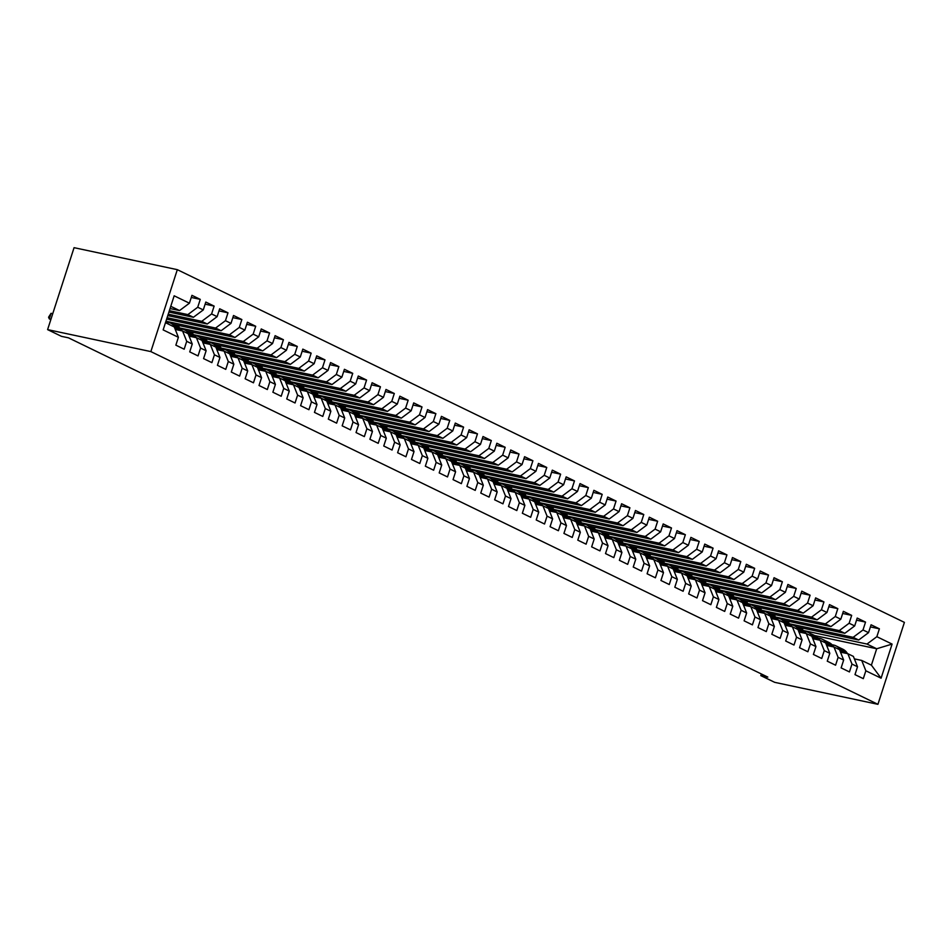 <?xml version="1.0" encoding="UTF-8"?>
<svg xmlns="http://www.w3.org/2000/svg" width="952" height="952" viewBox="0 0 952 952"><rect width="100%" height="100%" fill="white"/><g stroke="black" fill="none" stroke-linecap="round" stroke-linejoin="round"><path stroke-width="1.43" d="M761.35 673.968L760.827 675.611L767.824 677.098L68.461 337.829L61.463 336.342L47.6 329.618L74.066 247.675L177.322 269.666L904.4 622.382L877.934 704.325L150.856 351.597L177.322 269.666M814.71 635.567L876.697 648.764L892.095 644.087L876.851 636.686L879.398 628.82L871.08 624.786L868.545 632.652L863 629.962L865.535 622.096L857.216 618.062L854.682 625.928L849.136 623.239L851.671 615.373L843.365 611.339L840.818 619.205L835.273 616.515L837.819 608.649L829.501 604.615L826.955 612.481L821.421 609.792L823.956 601.926L815.638 597.892L813.103 605.758L807.558 603.068L810.092 595.202L801.774 591.168L799.24 599.034L793.694 596.345L796.241 588.479L787.923 584.445L785.376 592.311L779.843 589.621L782.377 581.755L774.059 577.721L771.525 585.587L765.979 582.898L768.514 575.032L760.196 570.998L757.661 578.864L752.116 576.174L754.662 568.308L746.344 564.274L743.798 572.14L738.264 569.451L740.799 561.585L732.481 557.551L729.946 565.417L724.401 562.727L726.935 554.861L718.617 550.827L716.082 558.693L710.537 556.004L713.084 548.138L704.766 544.104L702.219 551.97L696.674 549.28L699.22 541.414L690.902 537.38L688.367 545.246L682.822 542.557L685.357 534.691L677.039 530.657L674.504 538.523L668.958 535.833L671.493 527.967L663.187 523.933L660.64 531.799L655.095 529.11L657.642 521.244L649.323 517.21L646.789 525.076L641.243 522.386L643.778 514.52L635.46 510.486L632.925 518.352L627.38 515.663L629.915 507.797L621.608 503.763L619.062 511.629L613.516 508.939L616.063 501.073L607.745 497.039L605.21 504.905L599.665 502.216L602.199 494.35L593.881 490.316L591.347 498.182L585.801 495.492L588.336 487.626L580.03 483.592L577.483 491.458L571.938 488.769L574.484 480.903L566.166 476.869L563.62 484.735L558.086 482.045L560.621 474.179L552.303 470.145L549.768 478.011L544.223 475.322L546.757 467.456L538.451 463.422L535.905 471.288L530.359 468.598L532.906 460.732L524.588 456.698L522.041 464.564L516.508 461.875L519.042 454.009L510.724 449.975L508.19 457.841L502.644 455.151L505.179 447.285L496.861 443.251L494.326 451.117L488.781 448.428L491.327 440.562L483.009 436.528L480.462 444.394L474.929 441.704L477.464 433.838L469.146 429.804L466.611 437.67L461.065 434.981L463.6 427.115L455.282 423.081L452.747 430.947L447.202 428.257L449.749 420.391L441.43 416.357L438.884 424.223L433.338 421.534L435.885 413.668L427.567 409.634L425.032 417.5L419.487 414.81L422.022 406.944L413.703 402.91L411.169 410.776L405.623 408.087L408.158 400.221L399.852 396.187L397.305 404.053L391.76 401.363L394.307 393.497L385.988 389.463L383.454 397.329L377.908 394.64L380.443 386.774L372.125 382.74L369.59 390.606L364.045 387.916L366.579 380.05L358.273 376.016L355.727 383.882L350.181 381.193L352.728 373.327L344.41 369.293L341.875 377.159L336.33 374.469L338.864 366.603L330.546 362.569L328.012 370.435L322.466 367.746L325.001 359.88L316.695 355.846L314.148 363.712L308.603 361.022L311.149 353.156L302.831 349.122L300.296 356.988L294.751 354.299L297.286 346.433L288.968 342.399L286.433 350.265L280.888 347.575L283.422 339.709L275.116 335.675L272.57 343.541L267.024 340.852L269.571 332.986L261.253 328.952L258.706 336.818L253.172 334.128L255.707 326.262L247.389 322.228L244.854 330.094L239.309 327.405L241.844 319.539L233.526 315.505L230.991 323.371L225.445 320.681L227.992 312.815L219.674 308.781L217.127 316.647L211.594 313.958L214.129 306.092L205.81 302.058L203.276 309.924L197.73 307.234L200.265 299.368L191.947 295.334L189.412 303.2L179.547 310.566L170.777 306.306M892.095 644.087L881.088 678.193L865.844 670.791L861.703 660.438L854.372 658.879M189.412 303.2L174.168 295.798L163.149 329.904L178.393 337.294L175.858 345.159L184.176 349.194L186.711 341.328L192.256 344.029L189.722 351.883L198.028 355.917L200.575 348.063L206.12 350.752L203.573 358.606L211.891 362.641L214.438 354.787L219.971 357.476L217.437 365.33L225.755 369.364L228.29 361.51L233.835 364.2L231.3 372.053L239.618 376.088L242.153 368.234L247.698 370.923L245.152 378.777L253.47 382.811L256.017 374.957L261.55 377.647L259.015 385.5L267.334 389.535L269.868 381.681L275.414 384.37L272.879 392.224L281.197 396.258L283.732 388.404L289.277 391.093L286.73 398.947L295.049 402.982L297.595 395.128L303.141 397.817L300.594 405.671L308.912 409.705L311.447 401.851L316.992 404.54L314.457 412.394L322.776 416.429L325.31 408.575L330.856 411.264L328.321 419.118L336.627 423.152L339.174 415.298L344.719 417.987L342.173 425.841L350.491 429.876L353.025 422.022L358.571 424.711L356.036 432.565L364.354 436.599L366.889 428.745L372.434 431.435L369.9 439.288L378.206 443.323L380.752 435.469L386.298 438.158L383.751 446.012L392.069 450.046L394.604 442.192L400.149 444.882L397.615 452.735L405.933 456.77L408.467 448.916L414.013 451.605L411.478 459.459L419.784 463.493L422.331 455.639L427.876 458.328L425.33 466.183L433.648 470.217L436.183 462.363L441.728 465.052L439.193 472.906L447.511 476.94L450.046 469.086L455.591 471.775L453.057 479.63L461.363 483.664L463.91 475.81L469.455 478.499L466.908 486.353L475.226 490.387L477.773 482.533L483.307 485.222L480.772 493.077L489.09 497.111L491.625 489.257L497.17 491.946L494.635 499.8L502.953 503.834L505.488 495.98L511.034 498.669L508.487 506.523L516.805 510.558L519.352 502.704L524.885 505.393L522.351 513.247L530.669 517.281L533.203 509.427L538.749 512.116L536.214 519.971L544.532 524.005L547.067 516.151L552.612 518.84L550.066 526.694L558.384 530.728L560.93 522.874L566.476 525.563L563.929 533.418L572.247 537.452L574.782 529.598L580.327 532.287L577.793 540.141L586.111 544.175L588.645 536.321L594.191 539.01L591.656 546.865L599.962 550.899L602.509 543.045L608.054 545.734L605.508 553.588L613.826 557.622L616.361 549.768L621.906 552.457L619.371 560.312L627.689 564.346L630.224 556.492L635.769 559.181L633.235 567.035L641.541 571.081L644.087 563.215L649.633 565.904L647.086 573.77L655.404 577.804L657.939 569.939L663.484 572.628L660.95 580.494L669.268 584.528L671.803 576.662L677.348 579.351L674.813 587.217L683.119 591.251L685.666 583.386L691.212 586.075L688.665 593.941L696.983 597.975L699.518 590.109L705.063 592.798L702.528 600.664L710.846 604.698L713.381 596.833L718.927 599.522L716.392 607.388L724.698 611.422L727.245 603.556L732.79 606.245L730.243 614.111L738.562 618.145L741.108 610.28L746.642 612.969L744.107 620.835L752.425 624.869L754.96 617.003L760.505 619.692L757.971 627.558L766.289 631.592L768.823 623.727L774.369 626.416L771.822 634.282L780.14 638.316L782.687 630.45L788.22 633.139L785.686 641.005L794.004 645.039L796.538 637.174L802.084 639.863L799.549 647.729L807.867 651.763L810.402 643.897L815.947 646.587L813.401 654.452L821.719 658.486L824.265 650.621L829.799 653.31L827.264 661.176L835.582 665.21L838.117 657.344L843.662 660.033L841.128 667.899L849.446 671.933L851.981 664.068L857.526 666.757L854.979 674.623L863.297 678.657L865.844 670.791M169.373 310.661L187.865 314.6L193.411 317.29L168.909 312.066M197.73 307.234L187.865 314.6M203.276 309.924L193.411 317.29M165.481 322.692L174.264 326.952L178.393 337.294M168.23 314.184L201.729 321.324L207.274 324.013L167.766 315.6M211.594 313.958L201.729 321.324M217.127 316.647L207.274 324.013M186.711 341.328L182.57 330.987L175.251 329.428M182.57 330.987L188.115 333.676L192.256 344.029M167.088 317.718L215.592 328.047L221.126 330.737L166.636 319.134M225.445 320.681L215.592 328.047M230.991 323.371L221.126 330.737M200.575 348.063L196.433 337.71L189.103 336.151M196.433 337.71L201.979 340.399L206.12 350.752M165.981 321.252L229.444 334.771L234.989 337.46L173.002 324.263M239.309 327.405L229.444 334.771M244.854 330.094L234.989 337.46M214.438 354.787L210.297 344.434L202.966 342.875M210.297 344.434L215.842 347.123L219.971 357.476M179.845 327.976L243.307 341.494L248.853 344.184L186.866 330.987M253.172 334.128L243.307 341.494M258.706 336.818L248.853 344.184M228.29 361.51L224.148 351.157L216.83 349.598M224.148 351.157L229.694 353.846L233.835 364.2M193.696 334.699L257.171 348.218L262.704 350.907L200.729 337.71M267.024 340.852L257.171 348.218M272.57 343.541L262.704 350.907M242.153 368.234L238.012 357.881L230.681 356.322M238.012 357.881L243.557 360.57L247.698 370.923M207.56 341.423L271.022 354.941L276.568 357.631L214.593 344.434M280.888 347.575L271.022 354.941M286.433 350.265L276.568 357.631M256.017 374.957L251.875 364.604L244.545 363.045M251.875 364.604L257.421 367.293L261.55 377.647M221.423 348.146L284.886 361.665L290.431 364.354L228.444 351.157M294.751 354.299L284.886 361.665M300.296 356.988L290.431 364.354M269.868 381.681L265.727 371.328L258.409 369.769M265.727 371.328L271.272 374.017L275.414 384.37M235.275 354.87L298.75 368.388L304.295 371.078L242.308 357.881M308.603 361.022L298.75 368.388M314.148 363.712L304.295 371.078M283.732 388.404L279.59 378.051L272.272 376.492M279.59 378.051L285.136 380.74L289.277 391.093M249.138 361.593L312.601 375.112L318.147 377.801L256.171 364.604M322.466 367.746L312.601 375.112M328.012 370.435L318.147 377.801M297.595 395.128L293.454 384.775L286.124 383.216M293.454 384.775L298.999 387.464L303.141 397.817M263.002 368.317L326.465 381.835L332.01 384.525L270.023 371.328M336.33 374.469L326.465 381.835M341.875 377.159L332.01 384.525M311.447 401.851L307.317 391.498L299.987 389.939M307.317 391.498L312.851 394.188L316.992 404.54M276.865 375.04L340.328 388.559L345.873 391.248L283.886 378.051M350.181 381.193L340.328 388.559M355.727 383.882L345.873 391.248M325.31 408.575L321.169 398.222L313.851 396.663M321.169 398.222L326.714 400.911L330.856 411.264M290.717 381.764L354.18 395.282L359.725 397.972L297.75 384.775M364.045 387.916L354.18 395.282M369.59 390.606L359.725 397.972M339.174 415.298L335.033 404.945L327.702 403.386M335.033 404.945L340.578 407.635L344.719 417.987M304.58 388.487L368.043 402.006L373.589 404.695L311.601 391.498M377.908 394.64L368.043 402.006M383.454 397.329L373.589 404.695M353.025 422.022L348.896 411.669L341.566 410.11M348.896 411.669L354.43 414.358L358.571 424.711M318.444 395.211L381.907 408.729L387.452 411.419L325.465 398.222M391.76 401.363L381.907 408.729M397.305 404.053L387.452 411.419M366.889 428.745L362.748 418.392L355.429 416.833M362.748 418.392L368.293 421.082L372.434 431.435M332.296 401.934L395.758 415.453L401.304 418.142L339.328 404.945M405.623 408.087L395.758 415.453M411.169 410.776L401.304 418.142M380.752 435.469L376.611 425.116L369.281 423.557M376.611 425.116L382.157 427.805L386.298 438.158M346.159 408.658L409.622 422.176L415.167 424.866L353.18 411.669M419.487 414.81L409.622 422.176M425.032 417.5L415.167 424.866M394.604 442.192L390.475 431.839L383.144 430.28M390.475 431.839L396.008 434.528L400.149 444.882M360.023 415.381L423.485 428.9L429.031 431.589L367.044 418.392M433.338 421.534L423.485 428.9M438.884 424.223L429.031 431.589M408.467 448.916L404.326 438.563L397.008 437.004M404.326 438.563L409.872 441.252L414.013 451.605M373.874 422.105L437.337 435.623L442.882 438.313L380.907 425.116M447.202 428.257L437.337 435.623M452.747 430.947L442.882 438.313M422.331 455.639L418.19 445.286L410.859 443.727M418.19 445.286L423.735 447.975L427.876 458.328M387.738 428.828L451.2 442.347L456.746 445.036L394.759 431.839M461.065 434.981L451.2 442.347M466.611 437.67L456.746 445.036M436.183 462.363L432.053 452.01L424.723 450.451M432.053 452.01L437.599 454.699L441.728 465.052M401.601 435.552L465.064 449.07L470.609 451.76L408.622 438.563M474.929 441.704L465.064 449.07M480.462 444.394L470.609 451.76M450.046 469.086L445.905 458.733L438.586 457.174M445.905 458.733L451.45 461.422L455.591 471.775M415.453 442.275L478.927 455.794L484.461 458.483L422.486 445.286M488.781 448.428L478.927 455.794M494.326 451.117L484.461 458.483M463.91 475.81L459.768 465.457L452.438 463.898M459.768 465.457L465.314 468.146L469.455 478.499M429.316 448.999L492.779 462.517L498.324 465.207L436.337 452.01M502.644 455.151L492.779 462.517M508.19 457.841L498.324 465.207M477.773 482.533L473.632 472.18L466.302 470.621M473.632 472.18L479.177 474.87L483.307 485.222M443.18 455.722L506.642 469.241L512.188 471.93L450.201 458.733M516.508 461.875L506.642 469.241M522.041 464.564L512.188 471.93M491.625 489.257L487.483 478.904L480.165 477.345M487.483 478.904L493.029 481.593L497.17 491.946M457.031 462.446L520.506 475.964L526.039 478.654L464.064 465.457M530.359 468.598L520.506 475.964M535.905 471.288L526.039 478.654M505.488 495.98L501.347 485.627L494.017 484.068M501.347 485.627L506.892 488.317L511.034 498.669M470.895 469.169L534.358 482.688L539.903 485.377L477.928 472.18M544.223 475.322L534.358 482.688M549.768 478.011L539.903 485.377M519.352 502.704L515.21 492.351L507.88 490.792M515.21 492.351L520.756 495.04L524.885 505.393M484.758 475.893L548.221 489.411L553.766 492.101L491.779 478.904M558.086 482.045L548.221 489.411M563.62 484.735L553.766 492.101M533.203 509.427L529.062 499.074L521.744 497.515M529.062 499.074L534.607 501.763L538.749 512.116M498.61 482.616L562.085 496.135L567.618 498.824L505.643 485.627M571.938 488.769L562.085 496.135M577.483 491.458L567.618 498.824M547.067 516.151L542.926 505.798L535.595 504.239M542.926 505.798L548.471 508.487L552.612 518.84M512.473 489.34L575.936 502.858L581.482 505.548L519.506 492.351M585.801 495.492L575.936 502.858M591.347 498.182L581.482 505.548M560.93 522.874L556.789 512.521L549.459 510.962M556.789 512.521L562.334 515.21L566.476 525.563M526.337 496.063L589.8 509.582L595.345 512.271L533.358 499.074M599.665 502.216L589.8 509.582M605.21 504.905L595.345 512.271M574.782 529.598L570.653 519.245L563.322 517.686M570.653 519.245L576.186 521.934L580.327 532.287M540.189 502.787L603.663 516.305L609.209 518.995L547.221 505.798M613.516 508.939L603.663 516.305M619.062 511.629L609.209 518.995M588.645 536.321L584.504 525.968L577.186 524.409M584.504 525.968L590.05 528.658L594.191 539.01M554.052 509.51L617.515 523.029L623.06 525.718L561.085 512.521M627.38 515.663L617.515 523.029M632.925 518.352L623.06 525.718M602.509 543.045L598.368 532.692L591.037 531.133M598.368 532.692L603.913 535.381L608.054 545.734M567.916 516.234L631.378 529.752L636.924 532.442L574.937 519.245M641.243 522.386L631.378 529.752M646.789 525.076L636.924 532.442M616.361 549.768L612.231 539.415L604.901 537.856M612.231 539.415L617.765 542.105L621.906 552.457M581.779 522.957L645.242 536.476L650.787 539.165L588.8 525.968M655.095 529.11L645.242 536.476M660.64 531.799L650.787 539.165M630.224 556.492L626.083 546.139L618.764 544.58M626.083 546.139L631.628 548.828L635.769 559.181M595.631 529.681L659.093 543.199L664.639 545.889L602.664 532.692M668.958 535.833L659.093 543.199M674.504 538.523L664.639 545.889M644.087 563.215L639.946 552.862L632.616 551.303M639.946 552.862L645.492 555.552L649.633 565.904M609.494 536.404L672.957 549.923L678.502 552.612L616.515 539.415M682.822 542.557L672.957 549.923M688.367 545.246L678.502 552.612M657.939 569.939L653.81 559.586L646.479 558.027M653.81 559.586L659.343 562.275L663.484 572.628M623.358 543.128L686.82 556.646L692.366 559.336L630.379 546.139M696.674 549.28L686.82 556.646M702.219 551.97L692.366 559.336M671.803 576.662L667.661 566.309L660.343 564.75M667.661 566.309L673.207 568.998L677.348 579.351M637.209 549.851L700.672 563.37L706.217 566.059L644.242 552.862M710.537 556.004L700.672 563.37M716.082 558.693L706.217 566.059M685.666 583.386L681.525 573.033L674.194 571.474M681.525 573.033L687.07 575.722L691.212 586.075M651.073 556.575L714.536 570.093L720.081 572.783L658.094 559.586M724.401 562.727L714.536 570.093M729.946 565.417L720.081 572.783M699.518 590.109L695.388 579.756L688.058 578.197M695.388 579.756L700.934 582.445L705.063 592.798M664.936 563.31L728.399 576.817L733.944 579.506L671.957 566.309M738.264 569.451L728.399 576.817M743.798 572.14L733.944 579.506M713.381 596.833L709.24 586.48L701.922 584.921M709.24 586.48L714.785 589.169L718.927 599.522M678.788 570.034L742.262 583.54L747.796 586.23L685.821 573.033M752.116 576.174L742.262 583.54M757.661 578.864L747.796 586.23M727.245 603.556L723.103 593.203L715.773 591.644M723.103 593.203L728.649 595.892L732.79 606.245M692.651 576.757L756.114 590.264L761.659 592.953L699.672 579.756M765.979 582.898L756.114 590.264M771.525 585.587L761.659 592.953M741.108 610.28L736.967 599.927L729.637 598.368M736.967 599.927L742.512 602.616L746.642 612.969M706.515 583.481L769.978 596.987L775.523 599.677L713.536 586.48M779.843 589.621L769.978 596.987M785.376 592.311L775.523 599.677M754.96 617.003L750.819 606.65L743.5 605.091M750.819 606.65L756.364 609.339L760.505 619.692M720.366 590.204L783.841 603.711L789.375 606.4L727.399 593.203M793.694 596.345L783.841 603.711M799.24 599.034L789.375 606.4M768.823 623.727L764.682 613.374L757.352 611.815M764.682 613.374L770.227 616.063L774.369 626.416M734.23 596.928L797.693 610.434L803.238 613.124L741.251 599.927M807.558 603.068L797.693 610.434M813.103 605.758L803.238 613.124M782.687 630.45L778.546 620.097L771.215 618.538M778.546 620.097L784.091 622.787L788.22 633.139M748.093 603.651L811.556 617.158L817.102 619.847L755.114 606.65M821.421 609.792L811.556 617.158M826.955 612.481L817.102 619.847M796.538 637.174L792.397 626.821L785.079 625.262M792.397 626.821L797.943 629.51L802.084 639.863M761.945 610.375L825.42 623.881L830.953 626.571L768.978 613.374M835.273 616.515L825.42 623.881M840.818 619.205L830.953 626.571M810.402 643.897L806.261 633.544L798.93 631.985M806.261 633.544L811.806 636.233L815.947 646.587M775.809 617.098L839.271 630.605L844.817 633.294L782.841 620.097M849.136 623.239L839.271 630.605M854.682 625.928L844.817 633.294M824.265 650.621L820.124 640.268L812.794 638.709M820.124 640.268L825.67 642.957L829.799 653.31M789.672 623.822L853.135 637.328L858.68 640.018L796.693 626.821M863 629.962L853.135 637.328M868.545 632.652L858.68 640.018M838.117 657.344L833.976 646.991L826.657 645.432M833.976 646.991L839.521 649.681L843.662 660.033M803.524 630.545L866.998 644.052L876.697 648.764L871.401 665.151L861.703 660.438M876.851 636.686L866.998 644.052M851.981 664.068L847.839 653.715L840.521 652.156M847.839 653.715L853.385 656.404L857.526 666.757M760.827 675.611L774.678 682.334L877.934 704.325M47.6 329.618L150.856 351.597M170.051 308.543L179.547 310.566M802.929 628.153L802.429 629.7M789.065 621.43L788.565 622.977M775.202 614.706L774.702 616.253M761.35 607.983L760.85 609.53M747.487 601.259L746.987 602.806M733.623 594.536L733.123 596.083M719.771 587.812L719.272 589.359M705.908 581.089L705.408 582.636M692.044 574.365L691.545 575.912M678.193 567.642L677.693 569.189M664.329 560.918L663.83 562.465M650.466 554.183L649.966 555.742M636.614 547.459L636.103 549.018M622.751 540.736L622.251 542.295M608.887 534.012L608.387 535.571M595.036 527.289L594.524 528.848M581.172 520.565L580.672 522.124M567.309 513.842L566.809 515.401M553.445 507.118L552.945 508.677M539.594 500.395L539.094 501.954M525.73 493.671L525.23 495.23M511.867 486.948L511.367 488.507M498.015 480.224L497.515 481.783M484.151 473.501L483.652 475.06M470.288 466.777L469.788 468.336M456.436 460.054L455.937 461.613M442.573 453.33L442.073 454.889M428.709 446.607L428.21 448.166M414.858 439.883L414.358 441.442M400.994 433.16L400.495 434.719M387.131 426.437L386.631 427.995M373.279 419.713L372.779 421.272M359.416 412.99L358.916 414.548M345.552 406.266L345.052 407.825M331.701 399.542L331.189 401.101M317.837 392.819L317.337 394.378M303.974 386.095L303.474 387.654M290.122 379.372L289.61 380.931M276.258 372.648L275.759 374.207M262.395 365.925L261.895 367.484M248.531 359.202L248.032 360.76M234.68 352.478L234.18 354.037M220.816 345.755L220.317 347.313M206.953 339.031L206.453 340.59M193.101 332.308L192.601 333.866M179.238 325.584L178.738 327.143M881.088 678.193L871.401 665.151M879.398 628.82L870.39 626.904M865.535 622.096L856.538 620.18M851.671 615.373L842.675 613.457M837.819 608.649L828.811 606.733M823.956 601.926L814.96 600.01M810.092 595.202L801.096 593.286M796.241 588.479L787.233 586.563M782.377 581.755L773.381 579.839M768.514 575.032L759.517 573.116M754.662 568.308L745.654 566.392M740.799 561.585L731.802 559.669M726.935 554.861L717.939 552.945M713.084 548.138L704.075 546.222M699.22 541.414L690.224 539.498M685.357 534.691L676.36 532.775M671.493 527.967L662.497 526.051M657.642 521.244L648.633 519.328M643.778 514.52L634.782 512.604M629.915 507.797L620.918 505.881M616.063 501.073L607.055 499.157M602.199 494.35L593.203 492.434M588.336 487.626L579.34 485.71M574.484 480.903L565.476 478.987M560.621 474.179L551.625 472.263M546.757 467.456L537.761 465.54M532.906 460.732L523.897 458.816M519.042 454.009L510.046 452.093M505.179 447.285L496.182 445.369M491.327 440.562L482.319 438.646M477.464 433.838L468.467 431.922M463.6 427.115L454.604 425.199M449.749 420.391L440.74 418.475M435.885 413.668L426.889 411.752M422.022 406.944L413.025 405.028M408.158 400.221L399.162 398.305M394.307 393.497L385.31 391.581M380.443 386.774L371.447 384.858M366.579 380.05L357.583 378.134M352.728 373.327L343.72 371.411M338.864 366.603L329.868 364.687M325.001 359.88L316.005 357.964M311.149 353.156L302.141 351.24M297.286 346.433L288.289 344.517M283.422 339.709L274.426 337.793M269.571 332.986L260.562 331.07M255.707 326.262L246.711 324.346M241.844 319.539L232.847 317.623M227.992 312.815L218.984 310.899M214.129 306.092L205.132 304.176M200.265 299.368L191.269 297.452M847.577 653.667L846.923 652.739A17.933 13.518 -64.1 0 0 842.829 649.204L840.199 647.931A17.933 13.518 -64.1 0 0 839.355 647.562M842.199 652.513L839.997 649.371A17.933 13.518 -64.1 0 0 835.904 645.837A17.933 13.518 -64.1 0 0 832.107 644.825M845.531 653.227L844.293 651.466A17.933 13.518 -64.1 0 0 840.199 647.931M835.904 645.837L838.533 647.122A17.933 13.518 115.9 0 1 842.627 650.656L844.245 652.953M833.714 646.943L833.059 646.015A17.933 13.518 -64.1 0 0 828.978 642.481L826.336 641.208A17.933 13.518 -64.1 0 0 825.491 640.839M828.335 645.789L826.134 642.648A17.933 13.518 -64.1 0 0 822.04 639.113A17.933 13.518 -64.1 0 0 818.256 638.102M831.667 646.503L830.43 644.742A17.933 13.518 -64.1 0 0 826.336 641.208M822.04 639.113L824.682 640.398A17.933 13.518 115.9 0 1 828.764 643.933L830.382 646.229M819.851 640.22L819.208 639.292A17.933 13.518 -64.1 0 0 815.114 635.757L812.484 634.484A17.933 13.518 -64.1 0 0 811.628 634.115M814.484 639.066L812.27 635.924A17.933 13.518 -64.1 0 0 808.188 632.39A17.933 13.518 -64.1 0 0 804.392 631.378M817.816 639.78L816.566 638.018A17.933 13.518 -64.1 0 0 812.484 634.484M808.188 632.39L810.818 633.675A17.933 13.518 115.9 0 1 814.912 637.209L816.518 639.506M805.999 633.496L805.344 632.568A17.933 13.518 -64.1 0 0 801.251 629.034L798.621 627.761A17.933 13.518 -64.1 0 0 797.764 627.392M800.62 632.342L798.419 629.201A17.933 13.518 -64.1 0 0 794.325 625.666A17.933 13.518 -64.1 0 0 790.529 624.655M803.952 633.056L802.714 631.283A17.933 13.518 -64.1 0 0 798.621 627.761M794.325 625.666L796.955 626.952A17.933 13.518 115.9 0 1 801.048 630.486L802.667 632.783M792.135 626.773L791.481 625.845A17.933 13.518 -64.1 0 0 787.399 622.311L784.757 621.037A17.933 13.518 -64.1 0 0 783.912 620.668M786.757 625.619L784.555 622.477A17.933 13.518 -64.1 0 0 780.462 618.943A17.933 13.518 -64.1 0 0 776.677 617.931M790.089 626.333L788.851 624.56A17.933 13.518 -64.1 0 0 784.757 621.037M780.462 618.943L783.091 620.228A17.933 13.518 115.9 0 1 787.185 623.762L788.803 626.059M778.272 620.049L777.629 619.121A17.933 13.518 -64.1 0 0 773.536 615.587L770.906 614.314A17.933 13.518 -64.1 0 0 770.049 613.945M772.905 618.895L770.692 615.754A17.933 13.518 -64.1 0 0 766.598 612.219A17.933 13.518 -64.1 0 0 762.814 611.208M776.237 619.609L774.987 617.836A17.933 13.518 -64.1 0 0 770.906 614.314M766.598 612.219L769.24 613.504A17.933 13.518 115.9 0 1 773.333 617.039L774.94 619.336M764.42 613.314L763.766 612.398A17.933 13.518 -64.1 0 0 759.672 608.863L757.042 607.59A17.933 13.518 -64.1 0 0 756.186 607.221M759.042 612.172L756.84 609.03A17.933 13.518 -64.1 0 0 752.746 605.496A17.933 13.518 -64.1 0 0 748.95 604.484M762.373 612.886L761.136 611.113A17.933 13.518 -64.1 0 0 757.042 607.59M752.746 605.496L755.376 606.781A17.933 13.518 115.9 0 1 759.47 610.315L761.088 612.612M750.557 606.591L749.902 605.674A17.933 13.518 -64.1 0 0 745.809 602.14L743.179 600.867A17.933 13.518 -64.1 0 0 742.334 600.498M745.178 605.448L742.976 602.307A17.933 13.518 -64.1 0 0 738.883 598.772A17.933 13.518 -64.1 0 0 735.099 597.761M748.51 606.162L747.272 604.389A17.933 13.518 -64.1 0 0 743.179 600.867M738.883 598.772L741.513 600.058A17.933 13.518 115.9 0 1 745.606 603.592L747.225 605.888M736.693 599.867L736.051 598.951A17.933 13.518 -64.1 0 0 731.957 595.417L729.327 594.143A17.933 13.518 -64.1 0 0 728.47 593.774M731.326 598.725L729.113 595.583A17.933 13.518 -64.1 0 0 725.019 592.049A17.933 13.518 -64.1 0 0 721.235 591.037M734.658 599.439L733.409 597.666A17.933 13.518 -64.1 0 0 729.327 594.143M725.019 592.049L727.661 593.334A17.933 13.518 115.9 0 1 731.755 596.868L733.361 599.165M722.83 593.144L722.187 592.227A17.933 13.518 -64.1 0 0 718.094 588.693L715.464 587.42A17.933 13.518 -64.1 0 0 714.607 587.051M717.463 592.001L715.261 588.86A17.933 13.518 -64.1 0 0 711.168 585.325A17.933 13.518 -64.1 0 0 707.372 584.314M720.795 592.715L719.557 590.942A17.933 13.518 -64.1 0 0 715.464 587.42M711.168 585.325L713.798 586.611A17.933 13.518 115.9 0 1 717.891 590.145L719.498 592.442M708.978 586.42L708.324 585.504A17.933 13.518 -64.1 0 0 704.23 581.97L701.6 580.684A17.933 13.518 -64.1 0 0 700.755 580.327M703.599 585.278L701.398 582.136A17.933 13.518 -64.1 0 0 697.304 578.602A17.933 13.518 -64.1 0 0 693.52 577.59M706.931 585.992L705.694 584.219A17.933 13.518 -64.1 0 0 701.6 580.684M697.304 578.602L699.934 579.887A17.933 13.518 115.9 0 1 704.028 583.421L705.646 585.718M695.115 579.697L694.472 578.78A17.933 13.518 -64.1 0 0 690.378 575.246L687.737 573.961A17.933 13.518 -64.1 0 0 686.892 573.604M689.736 578.554L687.534 575.413A17.933 13.518 -64.1 0 0 683.441 571.878A17.933 13.518 -64.1 0 0 679.657 570.867M693.068 579.268L691.83 577.495A17.933 13.518 -64.1 0 0 687.737 573.961M683.441 571.878L686.083 573.163A17.933 13.518 115.9 0 1 690.176 576.698L691.783 578.995M681.251 572.973L680.609 572.057A17.933 13.518 -64.1 0 0 676.515 568.522L673.885 567.237A17.933 13.518 -64.1 0 0 673.028 566.88M675.884 571.831L673.683 568.689A17.933 13.518 -64.1 0 0 669.589 565.155A17.933 13.518 -64.1 0 0 665.793 564.143M679.216 572.545L677.979 570.772A17.933 13.518 -64.1 0 0 673.885 567.237M669.589 565.155L672.219 566.44A17.933 13.518 115.9 0 1 676.313 569.974L677.919 572.271M667.4 566.25L666.745 565.333A17.933 13.518 -64.1 0 0 662.651 561.799L660.022 560.514A17.933 13.518 -64.1 0 0 659.177 560.157M662.021 565.107L659.819 561.966A17.933 13.518 -64.1 0 0 655.726 558.431A17.933 13.518 -64.1 0 0 651.942 557.42M665.353 565.821L664.115 564.048A17.933 13.518 -64.1 0 0 660.022 560.514M655.726 558.431L658.356 559.716A17.933 13.518 115.9 0 1 662.449 563.251L664.068 565.548M653.536 559.526L652.893 558.61A17.933 13.518 -64.1 0 0 648.8 555.075L646.158 553.79A17.933 13.518 -64.1 0 0 645.313 553.433M648.157 558.384L645.956 555.242A17.933 13.518 -64.1 0 0 641.862 551.708A17.933 13.518 -64.1 0 0 638.078 550.696M651.489 559.098L650.252 557.325A17.933 13.518 -64.1 0 0 646.158 553.79M641.862 551.708L644.504 552.993A17.933 13.518 115.9 0 1 648.586 556.527L650.204 558.824M639.673 552.803L639.03 551.886A17.933 13.518 -64.1 0 0 634.936 548.352L632.307 547.067A17.933 13.518 -64.1 0 0 631.45 546.71M634.306 551.66L632.104 548.519A17.933 13.518 -64.1 0 0 628.011 544.984A17.933 13.518 -64.1 0 0 624.214 543.973M637.638 552.374L636.4 550.601A17.933 13.518 -64.1 0 0 632.307 547.067M628.011 544.984L630.64 546.269A17.933 13.518 115.9 0 1 634.734 549.804L636.341 552.101M625.821 546.079L625.167 545.163A17.933 13.518 -64.1 0 0 621.073 541.628L618.443 540.343A17.933 13.518 -64.1 0 0 617.598 539.986M620.442 544.937L618.241 541.795A17.933 13.518 -64.1 0 0 614.147 538.261A17.933 13.518 -64.1 0 0 610.363 537.249M623.774 545.651L622.537 543.878A17.933 13.518 -64.1 0 0 618.443 540.343M614.147 538.261L616.777 539.546A17.933 13.518 115.9 0 1 620.871 543.08L622.489 545.377M611.957 539.356L611.303 538.439A17.933 13.518 -64.1 0 0 607.221 534.905L604.579 533.62A17.933 13.518 -64.1 0 0 603.735 533.263M606.579 538.213L604.377 535.072A17.933 13.518 -64.1 0 0 600.284 531.537A17.933 13.518 -64.1 0 0 596.499 530.526M609.911 538.927L608.673 537.154A17.933 13.518 -64.1 0 0 604.579 533.62M600.284 531.537L602.925 532.822A17.933 13.518 115.9 0 1 607.007 536.357L608.625 538.653M598.094 532.632L597.451 531.716A17.933 13.518 -64.1 0 0 593.358 528.182L590.728 526.896A17.933 13.518 -64.1 0 0 589.871 526.539M592.727 531.49L590.514 528.348A17.933 13.518 -64.1 0 0 586.432 524.814A17.933 13.518 -64.1 0 0 582.636 523.802M596.059 532.204L594.822 530.431A17.933 13.518 -64.1 0 0 590.728 526.896M586.432 524.814L589.062 526.099A17.933 13.518 115.9 0 1 593.155 529.633L594.762 531.93M584.242 525.909L583.588 524.992A17.933 13.518 -64.1 0 0 579.494 521.458L576.864 520.173A17.933 13.518 -64.1 0 0 576.019 519.816M578.864 524.766L576.662 521.625A17.933 13.518 -64.1 0 0 572.568 518.09A17.933 13.518 -64.1 0 0 568.784 517.079M582.196 525.48L580.958 523.707A17.933 13.518 -64.1 0 0 576.864 520.173M572.568 518.09L575.198 519.375A17.933 13.518 115.9 0 1 579.292 522.91L580.91 525.207M570.379 519.185L569.724 518.269A17.933 13.518 -64.1 0 0 565.643 514.735L563.001 513.449A17.933 13.518 -64.1 0 0 562.156 513.092M565 518.043L562.799 514.901A17.933 13.518 -64.1 0 0 558.705 511.367A17.933 13.518 -64.1 0 0 554.921 510.355M568.332 518.757L567.095 516.984A17.933 13.518 -64.1 0 0 563.001 513.449M558.705 511.367L561.347 512.652A17.933 13.518 115.9 0 1 565.428 516.186L567.047 518.483M556.515 512.462L555.873 511.545A17.933 13.518 -64.1 0 0 551.779 508.011L549.149 506.726A17.933 13.518 -64.1 0 0 548.293 506.369M551.148 511.319L548.935 508.178A17.933 13.518 -64.1 0 0 544.853 504.643A17.933 13.518 -64.1 0 0 541.057 503.632M554.481 512.033L553.231 510.26A17.933 13.518 -64.1 0 0 549.149 506.726M544.853 504.643L547.483 505.928A17.933 13.518 115.9 0 1 551.577 509.451L553.183 511.76M542.664 505.738L542.009 504.822A17.933 13.518 -64.1 0 0 537.916 501.287L535.286 500.002A17.933 13.518 -64.1 0 0 534.441 499.645M537.285 504.596L535.083 501.454A17.933 13.518 -64.1 0 0 530.99 497.92A17.933 13.518 -64.1 0 0 527.194 496.908M540.617 505.31L539.379 503.537A17.933 13.518 -64.1 0 0 535.286 500.002M530.99 497.92L533.62 499.205A17.933 13.518 115.9 0 1 537.713 502.727L539.332 505.036M528.8 499.015L528.146 498.098A17.933 13.518 -64.1 0 0 524.064 494.564L521.422 493.279A17.933 13.518 -64.1 0 0 520.577 492.922M523.422 497.872L521.22 494.731A17.933 13.518 -64.1 0 0 517.126 491.196A17.933 13.518 -64.1 0 0 513.342 490.185M526.753 498.586L525.516 496.813A17.933 13.518 -64.1 0 0 521.422 493.279M517.126 491.196L519.756 492.481A17.933 13.518 115.9 0 1 523.85 496.004L525.468 498.312M514.937 492.291L514.294 491.375A17.933 13.518 -64.1 0 0 510.201 487.84L507.571 486.555A17.933 13.518 -64.1 0 0 506.714 486.198M509.57 491.149L507.356 488.007A17.933 13.518 -64.1 0 0 503.275 484.473A17.933 13.518 -64.1 0 0 499.479 483.461M512.902 491.863L511.652 490.09A17.933 13.518 -64.1 0 0 507.571 486.555M503.275 484.473L505.905 485.758A17.933 13.518 115.9 0 1 509.998 489.28L511.605 491.589M501.085 485.568L500.431 484.651A17.933 13.518 -64.1 0 0 496.337 481.117L493.707 479.832A17.933 13.518 -64.1 0 0 492.85 479.475M495.706 484.425L493.505 481.284A17.933 13.518 -64.1 0 0 489.411 477.749A17.933 13.518 -64.1 0 0 485.615 476.738M499.038 485.139L497.801 483.366A17.933 13.518 -64.1 0 0 493.707 479.832M489.411 477.749L492.041 479.034A17.933 13.518 115.9 0 1 496.135 482.557L497.753 484.865M487.222 478.844L486.567 477.928A17.933 13.518 -64.1 0 0 482.474 474.393L479.844 473.108A17.933 13.518 -64.1 0 0 478.999 472.751M481.843 477.702L479.641 474.56A17.933 13.518 -64.1 0 0 475.548 471.026A17.933 13.518 -64.1 0 0 471.764 470.014M485.175 478.416L483.937 476.643A17.933 13.518 -64.1 0 0 479.844 473.108M475.548 471.026L478.178 472.311A17.933 13.518 115.9 0 1 482.271 475.833L483.89 478.142M473.358 472.121L472.716 471.204A17.933 13.518 -64.1 0 0 468.622 467.67L465.992 466.385A17.933 13.518 -64.1 0 0 465.135 466.028M467.991 470.978L465.778 467.837A17.933 13.518 -64.1 0 0 461.684 464.302A17.933 13.518 -64.1 0 0 457.9 463.291M471.323 471.692L470.074 469.919A17.933 13.518 -64.1 0 0 465.992 466.385M461.684 464.302L464.326 465.587A17.933 13.518 115.9 0 1 468.42 469.11L470.026 471.418M459.495 465.397L458.852 464.481A17.933 13.518 -64.1 0 0 454.758 460.947L452.129 459.661A17.933 13.518 -64.1 0 0 451.272 459.304M454.128 464.255L451.926 461.113A17.933 13.518 -64.1 0 0 447.833 457.579A17.933 13.518 -64.1 0 0 444.037 456.567M457.46 464.969L456.222 463.196A17.933 13.518 -64.1 0 0 452.129 459.661M447.833 457.579L450.463 458.852A17.933 13.518 115.9 0 1 454.556 462.386L456.163 464.695M445.643 458.674L444.989 457.757A17.933 13.518 -64.1 0 0 440.895 454.223L438.265 452.938A17.933 13.518 -64.1 0 0 437.42 452.581M440.264 457.531L438.063 454.39A17.933 13.518 -64.1 0 0 433.969 450.855A17.933 13.518 -64.1 0 0 430.185 449.844M443.596 458.245L442.359 456.472A17.933 13.518 -64.1 0 0 438.265 452.938M433.969 450.855L436.599 452.129A17.933 13.518 115.9 0 1 440.693 455.663L442.311 457.971M431.78 451.95L431.137 451.034A17.933 13.518 -64.1 0 0 427.043 447.5L424.402 446.214A17.933 13.518 -64.1 0 0 423.557 445.857M426.413 450.808L424.199 447.666A17.933 13.518 -64.1 0 0 420.106 444.132A17.933 13.518 -64.1 0 0 416.322 443.12M429.733 451.522L428.495 449.749A17.933 13.518 -64.1 0 0 424.402 446.214M420.106 444.132L422.748 445.405A17.933 13.518 115.9 0 1 426.841 448.939L428.448 451.248M417.916 445.227L417.273 444.31A17.933 13.518 -64.1 0 0 413.18 440.776L410.55 439.491A17.933 13.518 -64.1 0 0 409.693 439.134M412.549 444.084L410.348 440.943A17.933 13.518 -64.1 0 0 406.254 437.408A17.933 13.518 -64.1 0 0 402.458 436.397M415.881 444.798L414.644 443.025A17.933 13.518 -64.1 0 0 410.55 439.491M406.254 437.408L408.884 438.682A17.933 13.518 115.9 0 1 412.978 442.216L414.584 444.524M404.065 438.503L403.41 437.587A17.933 13.518 -64.1 0 0 399.316 434.052L396.687 432.767A17.933 13.518 -64.1 0 0 395.842 432.41M398.686 437.361L396.484 434.219A17.933 13.518 -64.1 0 0 392.391 430.685A17.933 13.518 -64.1 0 0 388.606 429.673M402.018 438.075L400.78 436.302A17.933 13.518 -64.1 0 0 396.687 432.767M392.391 430.685L395.02 431.958A17.933 13.518 115.9 0 1 399.114 435.492L400.732 437.801M390.201 431.78L389.558 430.863A17.933 13.518 -64.1 0 0 385.465 427.329L382.823 426.044A17.933 13.518 -64.1 0 0 381.978 425.687M384.822 430.637L382.621 427.496A17.933 13.518 -64.1 0 0 378.527 423.961A17.933 13.518 -64.1 0 0 374.743 422.95M388.154 431.351L386.917 429.578A17.933 13.518 -64.1 0 0 382.823 426.044M378.527 423.961L381.169 425.235A17.933 13.518 115.9 0 1 385.262 428.769L386.869 431.077M376.337 425.056L375.695 424.14A17.933 13.518 -64.1 0 0 371.601 420.605L368.971 419.32A17.933 13.518 -64.1 0 0 368.115 418.963M370.971 423.914L368.769 420.772A17.933 13.518 -64.1 0 0 364.675 417.238A17.933 13.518 -64.1 0 0 360.879 416.226M374.303 424.628L373.065 422.855A17.933 13.518 -64.1 0 0 368.971 419.32M364.675 417.238L367.305 418.511A17.933 13.518 115.9 0 1 371.399 422.045L373.005 424.354M362.486 418.333L361.831 417.404A17.933 13.518 -64.1 0 0 357.738 413.882L355.108 412.597A17.933 13.518 -64.1 0 0 354.263 412.228M357.107 417.19L354.906 414.049A17.933 13.518 -64.1 0 0 350.812 410.514A17.933 13.518 -64.1 0 0 347.028 409.503M360.439 417.904L359.202 416.131A17.933 13.518 -64.1 0 0 355.108 412.597M350.812 410.514L353.442 411.788A17.933 13.518 115.9 0 1 357.535 415.322L359.154 417.63M348.622 411.609L347.98 410.681A17.933 13.518 -64.1 0 0 343.886 407.158L341.244 405.873A17.933 13.518 -64.1 0 0 340.399 405.504M343.244 410.467L341.042 407.325A17.933 13.518 -64.1 0 0 336.948 403.791A17.933 13.518 -64.1 0 0 333.164 402.779M346.576 411.181L345.338 409.408A17.933 13.518 -64.1 0 0 341.244 405.873M336.948 403.791L339.59 405.064A17.933 13.518 115.9 0 1 343.672 408.598L345.29 410.907M334.759 404.886L334.116 403.957A17.933 13.518 -64.1 0 0 330.023 400.435L327.393 399.15A17.933 13.518 -64.1 0 0 326.536 398.781M329.392 403.743L327.179 400.602A17.933 13.518 -64.1 0 0 323.097 397.067A17.933 13.518 -64.1 0 0 319.301 396.056M332.724 404.457L331.486 402.684A17.933 13.518 -64.1 0 0 327.393 399.15M323.097 397.067L325.727 398.341A17.933 13.518 115.9 0 1 329.82 401.875L331.427 404.183M320.907 398.162L320.253 397.234A17.933 13.518 -64.1 0 0 316.159 393.712L313.529 392.426A17.933 13.518 -64.1 0 0 312.684 392.057M315.528 397.02L313.327 393.878A17.933 13.518 -64.1 0 0 309.233 390.344A17.933 13.518 -64.1 0 0 305.449 389.332M318.86 397.734L317.623 395.961A17.933 13.518 -64.1 0 0 313.529 392.426M309.233 390.344L311.863 391.617A17.933 13.518 115.9 0 1 315.957 395.151L317.575 397.46M307.044 391.439L306.389 390.51A17.933 13.518 -64.1 0 0 302.308 386.988L299.666 385.703A17.933 13.518 -64.1 0 0 298.821 385.334M301.665 390.296L299.464 387.155A17.933 13.518 -64.1 0 0 295.37 383.62A17.933 13.518 -64.1 0 0 291.586 382.609M304.997 391.01L303.759 389.237A17.933 13.518 -64.1 0 0 299.666 385.703M295.37 383.62L298.012 384.894A17.933 13.518 115.9 0 1 302.093 388.428L303.712 390.737M293.18 384.715L292.538 383.787A17.933 13.518 -64.1 0 0 288.444 380.264L285.814 378.979A17.933 13.518 -64.1 0 0 284.957 378.61M287.813 383.573L285.6 380.431A17.933 13.518 -64.1 0 0 281.518 376.897A17.933 13.518 -64.1 0 0 277.722 375.885M291.145 384.287L289.896 382.514A17.933 13.518 -64.1 0 0 285.814 378.979M281.518 376.897L284.148 378.17A17.933 13.518 115.9 0 1 288.242 381.704L289.848 384.013M279.329 377.992L278.674 377.063A17.933 13.518 -64.1 0 0 274.581 373.541L271.951 372.256A17.933 13.518 -64.1 0 0 271.106 371.887M273.95 376.849L271.748 373.708A17.933 13.518 -64.1 0 0 267.655 370.173A17.933 13.518 -64.1 0 0 263.859 369.162M277.282 377.563L276.044 375.79A17.933 13.518 -64.1 0 0 271.951 372.256M267.655 370.173L270.285 371.447A17.933 13.518 115.9 0 1 274.378 374.981L275.997 377.278M265.465 371.268L264.811 370.34A17.933 13.518 -64.1 0 0 260.729 366.806L258.087 365.532A17.933 13.518 -64.1 0 0 257.242 365.163M260.086 370.126L257.885 366.984A17.933 13.518 -64.1 0 0 253.791 363.45A17.933 13.518 -64.1 0 0 250.007 362.438M263.418 370.84L262.181 369.067A17.933 13.518 -64.1 0 0 258.087 365.532M253.791 363.45L256.433 364.723A17.933 13.518 115.9 0 1 260.515 368.257L262.133 370.554M251.602 364.545L250.959 363.616A17.933 13.518 -64.1 0 0 246.865 360.082L244.236 358.809A17.933 13.518 -64.1 0 0 243.379 358.44M246.235 363.402L244.021 360.261A17.933 13.518 -64.1 0 0 239.94 356.726A17.933 13.518 -64.1 0 0 236.144 355.715M249.567 364.116L248.317 362.343A17.933 13.518 -64.1 0 0 244.236 358.809M239.94 356.726L242.57 358A17.933 13.518 115.9 0 1 246.663 361.534L248.27 363.831M237.75 357.821L237.096 356.893A17.933 13.518 -64.1 0 0 233.002 353.359L230.372 352.085A17.933 13.518 -64.1 0 0 229.515 351.716M232.371 356.679L230.17 353.537A17.933 13.518 -64.1 0 0 226.076 350.003A17.933 13.518 -64.1 0 0 222.28 348.991M235.703 357.393L234.466 355.62A17.933 13.518 -64.1 0 0 230.372 352.085M226.076 350.003L228.706 351.276A17.933 13.518 115.9 0 1 232.8 354.81L234.418 357.107M223.887 351.098L223.232 350.169A17.933 13.518 -64.1 0 0 219.15 346.635L216.509 345.362A17.933 13.518 -64.1 0 0 215.664 344.993M218.508 349.955L216.306 346.814A17.933 13.518 -64.1 0 0 212.213 343.279A17.933 13.518 -64.1 0 0 208.428 342.268M221.84 350.669L220.602 348.896A17.933 13.518 -64.1 0 0 216.509 345.362M212.213 343.279L214.843 344.553A17.933 13.518 115.9 0 1 218.936 348.087L220.555 350.384M210.023 344.374L209.38 343.446A17.933 13.518 -64.1 0 0 205.287 339.912L202.657 338.638A17.933 13.518 -64.1 0 0 201.8 338.269M204.656 343.232L202.443 340.09A17.933 13.518 -64.1 0 0 198.349 336.556A17.933 13.518 -64.1 0 0 194.565 335.544M207.988 343.946L206.739 342.173A17.933 13.518 -64.1 0 0 202.657 338.638M198.349 336.556L200.991 337.829A17.933 13.518 115.9 0 1 205.085 341.363L206.691 343.66M196.16 337.651L195.517 336.722A17.933 13.518 -64.1 0 0 191.423 333.188L188.793 331.915A17.933 13.518 -64.1 0 0 187.937 331.546M190.793 336.508L188.591 333.367A17.933 13.518 -64.1 0 0 184.498 329.832A17.933 13.518 -64.1 0 0 180.701 328.821M194.125 337.222L192.887 335.449A17.933 13.518 -64.1 0 0 188.793 331.915M184.498 329.832L187.127 331.106A17.933 13.518 115.9 0 1 191.221 334.64L192.828 336.937M182.308 330.927L181.654 329.999A17.933 13.518 -64.1 0 0 177.56 326.465L174.93 325.191A17.933 13.518 -64.1 0 0 174.085 324.822M176.929 329.785L174.728 326.643A17.933 13.518 -64.1 0 0 170.634 323.109A17.933 13.518 -64.1 0 0 166.85 322.097M180.261 330.487L179.024 328.726A17.933 13.518 -64.1 0 0 174.93 325.191M170.634 323.109L173.264 324.382A17.933 13.518 115.9 0 1 177.358 327.916L178.976 330.213M168.373 324.096L167.802 323.275A17.933 13.518 -64.1 0 0 165.957 321.229M52.741 313.684L51.063 313.327L49.266 318.86L50.956 319.229M51.063 313.327L48.576 317.23L49.266 318.86L50.825 319.622M844.293 651.466L846.923 652.739M839.997 649.371L842.627 650.656M830.43 644.742L833.059 646.015M826.134 642.648L828.764 643.933M816.566 638.018L819.208 639.292M812.27 635.924L814.912 637.209M802.714 631.283L805.344 632.568M798.419 629.201L801.048 630.486M788.851 624.56L791.481 625.845M784.555 622.477L787.185 623.762M774.987 617.836L777.629 619.121M770.692 615.754L773.333 617.039M761.136 611.113L763.766 612.398M756.84 609.03L759.47 610.315M747.272 604.389L749.902 605.674M742.976 602.307L745.606 603.592M733.409 597.666L736.051 598.951M729.113 595.583L731.755 596.868M719.557 590.942L722.187 592.227M715.261 588.86L717.891 590.145M705.694 584.219L708.324 585.504M701.398 582.136L704.028 583.421M691.83 577.495L694.472 578.78M687.534 575.413L690.176 576.698M677.979 570.772L680.609 572.057M673.683 568.689L676.313 569.974M664.115 564.048L666.745 565.333M659.819 561.966L662.449 563.251M650.252 557.325L652.893 558.61M645.956 555.242L648.586 556.527M636.4 550.601L639.03 551.886M632.104 548.519L634.734 549.804M622.537 543.878L625.167 545.163M618.241 541.795L620.871 543.08M608.673 537.154L611.303 538.439M604.377 535.072L607.007 536.357M594.822 530.431L597.451 531.716M590.514 528.348L593.155 529.633M580.958 523.707L583.588 524.992M576.662 521.625L579.292 522.91M567.095 516.984L569.724 518.269M562.799 514.901L565.428 516.186M553.231 510.26L555.873 511.545M548.935 508.178L551.577 509.451M539.379 503.537L542.009 504.822M535.083 501.454L537.713 502.727M525.516 496.813L528.146 498.098M521.22 494.731L523.85 496.004M511.652 490.09L514.294 491.375M507.356 488.007L509.998 489.28M497.801 483.366L500.431 484.651M493.505 481.284L496.135 482.557M483.937 476.643L486.567 477.928M479.641 474.56L482.271 475.833M470.074 469.919L472.716 471.204M465.778 467.837L468.42 469.11M456.222 463.196L458.852 464.481M451.926 461.113L454.556 462.386M442.359 456.472L444.989 457.757M438.063 454.39L440.693 455.663M428.495 449.749L431.137 451.034M424.199 447.666L426.841 448.939M414.644 443.025L417.273 444.31M410.348 440.943L412.978 442.216M400.78 436.302L403.41 437.587M396.484 434.219L399.114 435.492M386.917 429.578L389.558 430.863M382.621 427.496L385.262 428.769M373.065 422.855L375.695 424.14M368.769 420.772L371.399 422.045M359.202 416.131L361.831 417.404M354.906 414.049L357.535 415.322M345.338 409.408L347.98 410.681M341.042 407.325L343.672 408.598M331.486 402.684L334.116 403.957M327.179 400.602L329.82 401.875M317.623 395.961L320.253 397.234M313.327 393.878L315.957 395.151M303.759 389.237L306.389 390.51M299.464 387.155L302.093 388.428M289.896 382.514L292.538 383.787M285.6 380.431L288.242 381.704M276.044 375.79L278.674 377.063M271.748 373.708L274.378 374.981M262.181 369.067L264.811 370.34M257.885 366.984L260.515 368.257M248.317 362.343L250.959 363.616M244.021 360.261L246.663 361.534M234.466 355.62L237.096 356.893M230.17 353.537L232.8 354.81M220.602 348.896L223.232 350.169M216.306 346.814L218.936 348.087M206.739 342.173L209.38 343.446M202.443 340.09L205.085 341.363M192.887 335.449L195.517 336.722M188.591 333.367L191.221 334.64M179.024 328.726L181.654 329.999M174.728 326.643L177.358 327.916M165.636 322.228L167.802 323.275"/></g></svg>
